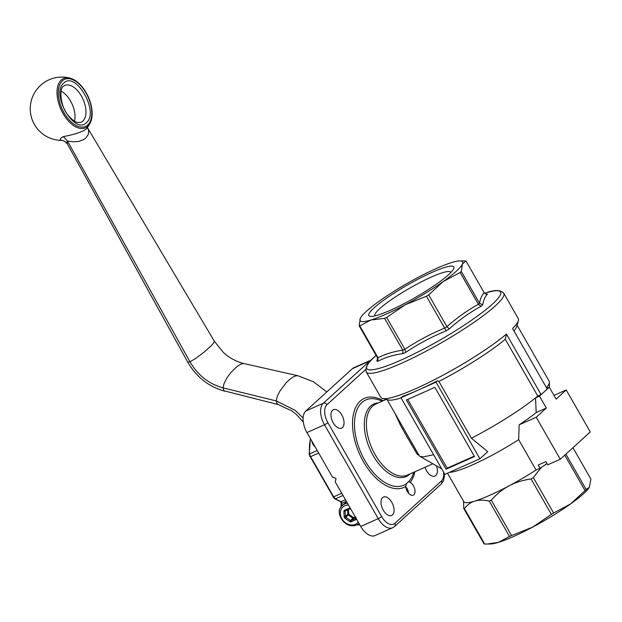 <?xml version="1.0" encoding="UTF-8"?>
<svg xmlns="http://www.w3.org/2000/svg" width="622" height="622" viewBox="0 0 622 622"><rect width="100%" height="100%" fill="white"/><g stroke="black" fill="none" stroke-linecap="round" stroke-linejoin="round"><path stroke-width="0.93" d="M474.259 456.12L448.229 467.705A1.438 1.182 47.7 0 1 446.425 466.959L408.211 400.241A1.438 1.182 47.7 0 1 408.024 399.285M511.572 535.558A63.366 9.517 150.2 0 1 510.538 536.016A63.366 9.517 150.2 0 1 509.519 536.467L489.234 501.052A63.366 9.517 -29.8 0 0 490.253 500.601A63.366 9.517 -29.8 0 0 491.287 500.135L511.572 535.558L532.689 527.106A59.043 8.871 150.2 0 1 498.339 542.392A59.043 8.871 150.2 0 1 490.439 543.986L487.049 544.04L498.339 542.392L509.519 536.467M564.722 455.195L564.776 455.187A63.366 9.517 -29.8 0 0 565.359 454.659A63.366 9.517 -29.8 0 0 565.927 454.146L586.212 489.561L589.368 487.251L590.9 479.08L572.94 447.723M484.624 293.343L485.541 293.055A77.074 11.577 150.2 0 1 492.29 304.236A77.074 11.577 150.2 0 1 400.933 360.115A77.074 11.577 150.2 0 1 375.12 356.367A77.074 11.577 150.2 0 1 375.346 356.165C367.882 362.105 364.881 367.408 366.335 372.057A79.204 11.896 -29.8 0 0 401.392 363.326A79.204 11.896 -29.8 0 0 495.275 305.907A79.204 11.896 -29.8 0 0 503.804 293.327L518.282 318.612A79.204 11.896 150.2 0 1 518.383 320.641A79.204 11.896 150.2 0 1 512.575 328.517L547.204 388.991A79.204 11.896 150.2 0 1 544.39 391.666L549.288 387.211L556.122 399.137L566.222 389.947L590.286 431.948L560.274 459.246L536.218 417.238L546.326 408.048L539.492 396.121L544.39 391.666A79.204 11.896 150.2 0 1 541.078 394.558L537.781 396.027A74.889 11.25 150.2 0 1 535.534 397.886A74.889 11.25 150.2 0 1 471.406 438.215L487.71 451.673L479.896 458.779L444.87 474.361L400.996 397.761L436.03 382.172L479.896 458.779M537.781 396.027L505.274 339.262L506.448 334.084A79.204 11.896 150.2 0 1 437.111 378.324A79.204 11.896 150.2 0 1 382.514 398.453A79.204 11.896 150.2 0 1 380.82 397.341L366.335 372.057M506.448 334.084L541.078 394.558M394.97 413.358L400.436 425.16L404.704 432.826L417.269 454.418L418.979 455.281M547.049 463.522A63.366 9.517 150.2 0 1 540.083 468.234L536.055 470.022L518.655 439.63A59.043 8.871 150.2 0 1 449.449 472.323M518.655 439.63L519.183 424.818A66.857 10.038 -29.8 0 0 536.18 412.557L535.534 397.886L539.492 396.121M433.612 454.705L423.364 456.913L420.021 456.424L419.205 455.669L387.117 399.643M413.708 472.292A46.681 25.899 -114 0 1 408.848 481.537L406.563 483.613A46.681 25.899 -114 0 1 364.305 459.487A46.681 25.899 -114 0 1 361.872 402.543A46.681 25.899 -114 0 1 382.095 401.244M383.238 400.731A48.718 27.034 66 0 0 360.231 401.081A48.718 27.034 66 0 0 362.175 459.409A48.718 27.034 66 0 0 405.699 486.482A7.2 3.996 -114 0 0 408.576 493.199A7.2 3.996 -114 0 0 413.28 495.174A7.2 3.996 -114 0 0 413.887 494.77A7.2 3.996 -114 0 0 414.579 488.534A7.2 3.996 -114 0 0 410.225 482.369L408.848 481.537L407.908 481.926M405.699 486.482L406.563 483.613M392.49 514.899A10.084 5.59 -114 0 1 391.635 515.467A10.084 5.59 -114 0 1 382.818 509.356A10.084 5.59 -114 0 1 382.584 497.608A10.084 5.59 -114 0 1 383.44 497.04A10.084 5.59 -114 0 1 392.257 503.151A10.084 5.59 -114 0 1 392.49 514.899M342.458 427.539A10.084 5.59 -114 0 1 341.602 428.099A10.084 5.59 -114 0 1 332.786 421.988A10.084 5.59 -114 0 1 332.545 410.24A10.084 5.59 -114 0 1 333.4 409.68A10.084 5.59 -114 0 1 342.217 415.791A10.084 5.59 -114 0 1 342.458 427.539M436.45 465.839A10.084 5.59 -114 0 1 435.789 475.519A10.084 5.59 -114 0 1 434.933 476.079A10.084 5.59 -114 0 1 425.013 467.262M368.893 534.974A17.284 9.587 66 0 0 375.105 535.55L392.622 527.759A17.284 9.587 66 0 1 386.402 527.176A17.284 9.587 66 0 1 378.246 518.655L360.737 526.445A17.284 9.587 66 0 0 368.893 534.974M370.689 360.729A2.877 2.356 -132.3 0 0 369.872 360.908A17.284 9.587 66 0 1 371.334 359.951L353.825 367.742A17.284 9.587 66 0 0 352.355 368.706L369.872 360.908L323.331 403.243A17.284 9.587 66 0 0 320.618 412.308A17.284 9.587 66 0 0 324.474 424.756L378.246 518.655A2.877 0.435 150.2 0 0 380.159 517.636A2.877 0.435 150.2 0 0 381.667 516.563L327.887 422.665A2.877 0.435 150.2 0 1 326.379 423.738A2.877 0.435 150.2 0 1 324.474 424.756L306.957 432.547A17.284 9.587 66 0 1 303.108 420.107A17.284 9.587 66 0 1 305.814 411.033L352.355 368.706M589.337 487.306A59.043 8.871 150.2 0 1 589.298 487.368A59.043 8.871 150.2 0 1 583.591 493.681A59.043 8.871 150.2 0 1 570.561 503.944A59.043 8.871 150.2 0 1 532.689 527.106L551.356 514.378L531.071 478.956A63.366 9.517 -29.8 0 0 533.326 477.579L553.611 512.994A63.366 9.517 150.2 0 1 551.356 514.378M586.212 489.561A63.366 9.517 150.2 0 1 585.644 490.082A63.366 9.517 150.2 0 1 585.061 490.61L564.776 455.187M450.826 272.514A43.626 6.554 -29.8 0 0 450.709 272.226A43.626 6.554 -29.8 0 0 431.404 277.031A43.626 6.554 -29.8 0 0 379.7 308.66A43.626 6.554 -29.8 0 0 375.004 315.587A43.626 6.554 -29.8 0 0 375.198 315.828M390.523 310.199A48.967 7.355 150.2 0 1 371.311 316.411A48.967 7.355 150.2 0 1 383.657 300.216A48.967 7.355 150.2 0 1 432.166 272.319A48.967 7.355 150.2 0 1 453.298 269.458A48.967 7.355 150.2 0 1 390.523 310.199M377.554 358.031L376.846 361.141A65.497 9.835 -29.8 0 0 377.764 361.273C385.422 357.378 393.788 354.828 402.869 353.623L405.808 352.309L404.899 349.3A63.366 9.517 150.2 0 1 403.872 349.766A63.366 9.517 150.2 0 1 402.846 350.217L402.823 350.17C393.835 351.438 385.562 353.957 378.013 357.736L359.788 325.92A63.366 9.517 150.2 0 1 359.151 325.827L360.27 318.448A59.043 8.871 -29.8 0 0 370.969 319.996A59.043 8.871 -29.8 0 0 386.239 314.094A59.043 8.871 -29.8 0 0 405.319 304.718A59.043 8.871 -29.8 0 0 443.198 281.548A59.043 8.871 -29.8 0 0 462.418 264.07A59.043 8.871 -29.8 0 0 459.611 260.921A59.043 8.871 -29.8 0 0 451.712 262.515A59.043 8.871 -29.8 0 0 436.45 268.424A59.043 8.871 -29.8 0 0 417.362 277.801A59.043 8.871 -29.8 0 0 379.49 300.97A59.043 8.871 -29.8 0 0 360.752 317.547A59.043 8.871 -29.8 0 0 360.27 318.448L360.713 317.609M459.611 260.921L465.349 260.875A63.366 9.517 150.2 0 1 465.987 260.968L484.204 292.783C481.926 295.022 480.363 298.513 479.515 303.264L479.539 303.311A63.366 9.517 150.2 0 1 478.979 303.824A63.366 9.517 150.2 0 1 478.396 304.352L478.372 304.313C467.169 310.518 456.68 317.974 446.923 326.698L428.698 294.882A63.366 9.517 150.2 0 1 426.435 296.266L405.319 304.718L386.659 317.445A63.366 9.517 150.2 0 1 385.624 317.904A63.366 9.517 150.2 0 1 384.606 318.355L370.969 319.996L359.788 325.92M479.515 303.264L461.299 271.449A63.366 9.517 150.2 0 1 460.731 271.969A63.366 9.517 150.2 0 1 460.148 272.498L443.198 281.548L428.698 294.882M405.808 352.309C418.482 343.842 431.901 336.696 446.06 330.888A65.497 9.835 -29.8 0 0 449.309 328.898C459.122 320.042 469.727 312.493 481.125 306.249L482.773 304.757C483.543 299.928 485.121 296.399 487.516 294.152L485.875 294.12M465.987 260.968L462.418 264.07L461.299 271.449M487.516 294.152L485.642 294.043L484.204 292.783M460.148 272.498L478.372 304.313M446.923 326.698L446.946 326.744A63.366 9.517 150.2 0 1 444.683 328.128L444.66 328.082C430.681 333.882 417.416 340.942 404.875 349.261L386.659 317.445M426.435 296.266L444.66 328.082M384.606 318.355L402.823 350.17M378.013 357.736L378.036 357.782A63.366 9.517 150.2 0 1 377.398 357.689L359.151 325.827M377.398 357.689L377.709 359.493L376.846 361.141M402.846 350.217L402.869 353.623M377.764 361.273L378.036 357.782M486.598 294.012L485.899 294.128M444.683 328.128L446.06 330.888M482.773 304.757L479.539 303.311M478.396 304.352L481.125 306.249M449.309 328.898L446.946 326.744M464.416 508.609L484.701 544.032A63.366 9.517 150.2 0 1 484.064 543.939L463.779 508.524A63.366 9.517 -29.8 0 0 464.416 508.609C467.277 504.823 470.706 502.327 474.703 501.122C478.691 499.894 483.535 499.87 489.234 501.052M484.701 544.032L487.049 544.04M553.611 512.994L570.561 503.944L585.061 490.61M446.028 469.198L406.407 400.008L434.864 387.343L474.493 456.532L446.028 469.198L447.902 467.791M400.996 397.761L402.512 396.385A76.327 11.46 -29.8 0 0 418.513 389.971A76.327 11.46 -29.8 0 0 437.538 380.796L438.891 381.449L471.406 438.215M436.03 382.172L437.538 380.796M536.218 417.238L519.183 424.818M546.326 408.048L536.18 412.557M549.288 387.211L546.816 388.307M566.222 389.947L553.977 395.39M401.097 397.94A74.889 11.25 150.2 0 1 388.291 399.946L382.514 398.453M505.274 339.262A74.889 11.25 150.2 0 1 438.891 381.449M518.383 320.641L516.75 326.379A74.889 11.25 150.2 0 1 513.951 330.92M536.055 470.022A59.043 8.871 150.2 0 1 509.053 485.844A59.043 8.871 150.2 0 1 474.703 501.122A59.043 8.871 150.2 0 1 463.841 501.729L447.498 473.194M517.084 325.213L549.172 381.232A74.889 11.25 150.2 0 1 549.413 382.235A74.889 11.25 150.2 0 1 546.458 387.685M417.269 454.418L418.87 454.418M306.957 432.547L332.428 477.027L336.035 478.52L335.258 481.964L360.737 526.445M560.274 459.246L547.78 464.805L545.945 461.594L538.24 465.015L540.083 468.234M463.538 501.208L463.779 508.524M533.326 477.579L541.381 467.371M491.287 500.135C496.721 494 502.646 489.234 509.053 485.844C515.451 482.423 522.783 480.13 531.071 478.956M446.93 467.511L447.257 468.078M348.429 508.672L348.701 514.176L353.56 517.636L355.248 516.866M355.955 517.224L352.806 518.204L348.32 515.016A0.949 0.77 47.7 0 1 347.861 514.2L347.605 509.13M349.548 521.493L352.806 518.204A0.949 0.77 47.7 0 0 353.654 518.336L351.197 520.575A0.949 0.77 47.7 0 1 350.341 520.443L345.863 517.255L348.701 514.176L347.861 514.2L345.397 516.447L344.137 516.68A1.889 1.547 -132.3 0 0 345.07 518.305L349.548 521.493A1.889 1.547 -132.3 0 0 351.259 521.749L355.481 519.868A1.889 1.547 -132.3 0 0 356.266 518.639M341.276 502.576A1.314 0.521 -4.3 0 0 341.151 502.817L340.576 501.596L339.628 501.239A1.314 0.956 -69.6 0 0 340.242 501.208L341.229 501.581L341.906 503.229A8.389 6.865 47.7 0 1 341.867 504.761A15.97 13.07 -132.3 0 0 341.75 506.16M311.591 440.633L312.757 444.1L315.642 447.716M303.108 417.976L295.186 410.357L276.316 400.933L223.057 387.879C208.93 383.992 197.897 375.299 189.959 361.786L187.743 362.128L67.456 144.071L67.005 141.777L67.487 141.023L73.124 141.816L78.807 141.427L83.776 139.561L85.712 138.138L88.207 134.515L88.674 132.455L88.565 130.363L87.375 127.238M86.963 128.163L85.743 129.485C80.969 132.369 73.497 134.733 63.335 136.591L61.158 137.882L60.28 139.064L60.412 139.911L64.548 141.171L67.471 144.079M341.245 503.867A1.314 0.622 7.5 0 0 341.12 504.084L341.151 502.817A1.314 0.521 -4.3 0 0 341.906 503.229L346.314 501.27M340.576 501.596A1.314 1.026 -68.9 0 0 341.229 501.581L345.428 499.715M408.638 493.277A7.2 3.996 66 0 0 407.177 488.799A7.2 3.996 66 0 0 405.731 486.731M432.85 463.779L407.449 475.076A38.883 21.576 -114 0 1 375.113 454.589A38.883 21.576 -114 0 1 372.539 406.197A38.883 21.576 -114 0 1 375.836 404.028L386.215 399.41M378.417 402.877A39.73 22.042 66 0 0 370.58 406.158A39.73 22.042 66 0 0 373.2 455.607A39.73 22.042 66 0 0 409.618 474.322A39.73 22.042 66 0 0 410.03 473.933M444.279 473.326L444.318 476.81L443.424 480.759L441.153 484.126A2.877 2.356 -132.3 0 0 441.76 483.053A2.877 2.356 -132.3 0 0 441.402 481.016L394.861 523.351A14.399 7.993 -114 0 1 381.667 516.563M392.622 527.759L394.612 526.453A2.877 2.356 -132.3 0 0 395.219 525.38A2.877 2.356 -132.3 0 0 394.861 523.351M327.887 422.665A14.399 7.993 -114 0 1 326.931 404.743A2.877 2.356 -132.3 0 0 325.29 403.281A2.877 2.356 -132.3 0 0 323.331 403.243L305.814 411.033M326.931 404.743L365.713 369.468M376.123 355.465L375.346 356.165A77.074 11.577 150.2 0 1 375.579 355.955M443.525 472.028A14.399 7.993 -114 0 1 441.402 481.016M410.225 482.369A48.718 27.034 66 0 0 414.851 471.787M358.233 522.076A10.799 8.84 47.7 0 1 341.867 518.709A10.799 8.84 47.7 0 1 348.514 505.103M344.137 516.68L343.888 511.611A1.889 1.547 -132.3 0 1 344.666 510.242L348.895 508.361A0.949 0.521 66 0 0 349.681 508.858A0.949 0.521 66 0 0 349.758 508.812M350.481 508.539A1.889 1.547 -132.3 0 0 348.895 508.361M347.457 503.268A12.238 10.014 -132.3 0 0 344.674 503.999A12.238 10.014 -132.3 0 0 342.45 505.445C332.848 512.178 346.788 532.642 358.925 523.553A12.238 10.014 -132.3 0 0 359.026 523.46L358.925 523.553A12.238 10.014 -132.3 0 1 356.701 524.999M349.587 508.889L345.529 510.693A0.949 0.521 -114 0 1 345.451 510.74A0.949 0.521 -114 0 1 344.666 510.242M351.259 521.749A0.949 0.521 66 0 1 351.197 520.575L355.675 518.46M346.197 510.405L345.14 511.37L345.397 516.447A0.949 0.77 47.7 0 0 345.863 517.255L345.07 518.305M343.888 511.611L345.14 511.37A0.949 0.77 47.7 0 1 345.42 510.755M355.768 518.305A0.949 0.77 47.7 0 1 355.419 518.694A0.949 0.521 -114 0 0 355.481 519.868M356.181 518.491L355.807 518.009M342.986 495.454L335.421 498.821A40.321 22.376 66 0 0 340.242 501.208M318.705 453.057L310.611 456.649L333.625 496.838L341.719 493.238M310.603 438.914A40.321 22.376 66 0 0 309.686 453.881L317.251 450.515M358.148 524.183A15.97 13.07 -132.3 0 0 358.871 524.214A15.97 13.07 -132.3 0 0 359.454 524.206M326.83 391.922L313.402 381.737L297.915 375.75L295.948 375.828L293.032 377.056L289.697 379.42L286.229 382.701L280.071 390.849C277.715 394.846 276.463 398.204 276.316 400.933L277.07 403.841L278.275 404.572L223.998 390.795L223.057 387.879L224.06 383.564L226.665 378.324L230.467 372.943L237.122 366.381L241.212 363.987L244.096 363.59C233.724 361.079 226.315 355.372 222.847 351.873L214.372 341.245L213.416 343.321L211.122 345.871L203.705 352.48L195.184 358.762L189.959 361.786L67.487 141.023L63.335 136.591M187.743 362.128L187.735 362.105C196.404 377.08 208.79 386.783 224.9 391.238M87.803 126.289A26.987 14.975 66 0 0 90.159 123.133C92.025 119.323 92.577 114.588 91.815 108.936C90.758 101.806 88.099 95.174 83.838 89.055C79.655 83.239 75.091 79.6 70.146 78.154A26.987 14.975 66 0 0 61.283 79.981A26.987 14.975 66 0 0 63.063 113.577A26.987 14.975 66 0 0 87.803 126.289M62.402 80.806A25.759 14.29 -114 0 1 86.015 92.942A25.759 14.29 -114 0 1 87.718 125.006A25.759 14.29 -114 0 1 64.105 112.87A25.759 14.29 -114 0 1 62.402 80.806M64.68 85.455A20.161 11.188 -114 0 1 82.306 97.677A20.161 11.188 -114 0 1 82.78 121.173A20.161 11.188 -114 0 1 81.07 122.301L77.727 122.518C76.794 122.293 73.777 121.858 68.467 115.653C59.899 106.261 59.199 87.718 63.491 86.24L64.68 85.455M63.739 83.138C50.398 93.409 74.446 135.394 86.388 122.674C99.722 112.395 75.682 70.418 63.739 83.138M74.516 121.181A20.161 11.188 66 0 0 61.119 91.076M333.625 496.838A4.261 2.364 66 0 0 335.421 498.821A1.314 0.847 -58.3 0 1 334.737 498.821L333.05 496.986L333.625 496.838M309.686 453.881A4.261 2.364 66 0 0 310.611 456.649L310.036 456.797L309.227 454.371A1.314 0.544 -6.2 0 1 309.686 453.881M341.027 507.117L341.12 504.084A1.314 0.622 7.5 0 0 341.867 504.761M333.19 496.776L310.176 456.587M406.57 489.911A15.192 2.402 -29.1 0 0 407.177 488.799M441.713 468.856L419.943 456.377M485.541 293.055C494.459 289.627 500.547 289.712 503.804 293.327M394.612 526.453L441.153 484.126M549.358 387.327L549.413 382.235M346.563 501.705L342.45 505.445M350.971 509.387L349.681 508.858L345.358 510.802M355.59 518.585L355.691 517.644M278.275 404.572L291.85 410.909L296.523 414.602L303.295 422.058M86.924 128.21A31.683 31.683 0 0 0 90.159 123.133M70.146 78.154A31.683 31.683 0 0 0 32.352 120.116A31.683 31.683 0 0 0 61.796 140.432M214.372 341.245L87.679 128.054M297.915 375.75L244.112 363.598M357.121 524.82L359.913 525.015M339.628 501.239L334.737 498.821M309.227 454.371L310.401 438.564"/></g></svg>
